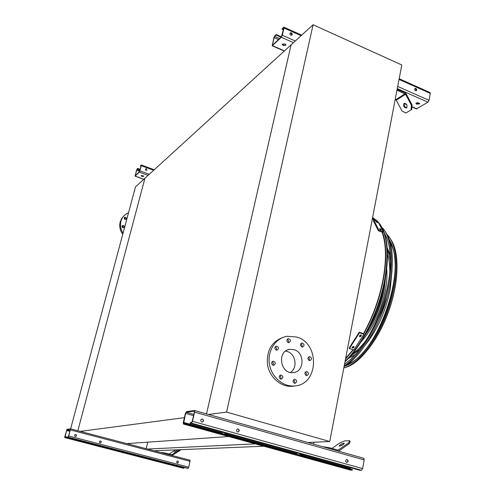 <?xml version="1.0" encoding="UTF-8"?>
<svg xmlns="http://www.w3.org/2000/svg" width="495" height="495" viewBox="0 0 495 495"><rect width="100%" height="100%" fill="white"/><g stroke="black" fill="none" stroke-linecap="round" stroke-linejoin="round"><path stroke-width="0.74" d="M70.618 428.862L135.463 186.9L144.93 178.256L77.839 430.755L144.93 178.256L291.091 44.835L206.514 413.9L291.091 44.835L313.094 24.75L226.574 412.094L329.744 441.521L401.792 64.975L313.094 24.75M313.632 444.139L314.003 442.239M154.118 450.778L263.81 446.218M147.504 449.045L255.321 443.873M147.77 442.165L146.174 448.693M126.844 443.619L228.671 436.522M80.27 431.393L184.406 417.656M382.109 232.192C386.205 243.917 386.539 259.578 383.118 279.168C379.424 298.46 372.896 316.614 363.522 333.63M353.04 349.736L345.665 358.337M372.333 218.963L374.573 220.529M226.574 412.094L208.537 414.47M329.744 441.521L307.884 442.518M285.572 351.079L287.088 351.431C295.707 353.715 297.996 367.89 290.441 372.45M294.098 349.693C305.099 352.582 304.431 372.03 293.238 372.587C280.145 374.492 276.711 350.522 289.847 349.321L294.098 349.693M301.913 346.964L302.649 347.032C304.716 345.361 304.487 344.025 301.962 343.016C300.075 344.173 300.063 345.491 301.913 346.964M288.276 342.596L289.043 342.658C291.116 340.956 290.874 339.62 288.313 338.636C286.426 339.805 286.413 341.123 288.276 342.596M276.284 350.101L277.039 350.169C279.161 348.468 278.933 347.113 276.346 346.104C274.416 347.273 274.391 348.61 276.284 350.101M273.061 365.242L273.772 365.31C275.956 363.658 275.758 362.291 273.184 361.208C271.186 362.371 271.149 363.72 273.061 365.242M280.64 379.046L281.296 379.114C283.511 377.512 283.35 376.138 280.807 374.993C278.772 376.144 278.716 377.493 280.64 379.046M294.469 383.26L295.094 383.328C297.297 381.756 297.149 380.389 294.643 379.226C292.619 380.358 292.557 381.707 294.469 383.26M306.312 375.532L306.956 375.6C309.109 374.022 308.942 372.667 306.454 371.535C304.474 372.667 304.431 373.997 306.312 375.532M309.344 360.546L310.025 360.614C312.122 358.993 311.924 357.65 309.431 356.586C307.513 357.724 307.482 359.042 309.344 360.546M296.715 337.046C320.308 343.357 318.588 385.178 294.333 385.952C282.75 386.96 271.124 376.639 269.348 363.596C267.424 350.571 275.721 338.023 287.106 336.284L296.715 337.046M295.07 385.883L292.291 386.298C280.968 387.276 269.558 377.419 267.51 364.722C266.39 350.355 271.866 341.135 283.938 337.07M300.873 343.697C302.086 344.514 302.358 345.578 301.69 346.877M287.236 339.298C288.517 340.108 288.814 341.191 288.121 342.534M275.276 346.729C276.618 347.564 276.909 348.672 276.148 350.052M272.108 361.789C273.463 362.668 273.723 363.8 272.887 365.18M279.718 375.544C281.024 376.472 281.247 377.605 280.393 378.947M293.541 379.789C294.772 380.717 294.977 381.831 294.154 383.13M305.347 372.141C306.523 373.038 306.739 374.127 305.984 375.396M308.329 357.235C309.499 358.089 309.74 359.153 309.047 360.422M122.042 226.029L122.649 226.073L123.404 227.675M124.257 217.781L124.864 217.825L125.631 219.396M124.536 215.269L121.844 218.202L120.198 221.89C119.134 226.289 119.982 230.441 122.748 234.345M128.514 212.813L126.281 213.933C123.602 215.678 121.82 218.122 120.928 221.271C119.914 225.417 120.625 229.383 123.063 233.17M121.993 226.172C122.017 227.378 122.593 227.836 123.731 227.552L124.233 226.636L123.725 225.646L122.451 225.553L121.993 226.172M124.22 217.899C124.245 219.106 124.827 219.563 125.965 219.266L126.448 218.357L125.94 217.379L124.66 217.293L124.22 217.899M416.703 104.185L415.899 103.226L418.807 102.886L419.605 103.839L416.703 104.185M399.162 78.73L430.007 92.522L430.279 93.407L429.029 100.343L427.921 102.187L416.443 108.912M276.21 34.508L274.057 37.626L272.448 45.243L281.432 36.772L283.74 28.289L283.678 27.757L282.039 29.267L282.156 28.759L283.901 27.182L284 28.036L282.323 35.25L281.308 37.286L272.238 45.8L273.809 37.867L274.793 35.881L276.21 34.508L281.395 36.803M283.245 45.503L282.193 44.259L284.965 43.907L286.017 45.15L283.245 45.503M397.058 89.719L397.949 89.725L397.788 90.554L405.535 94.242L411.394 105.218L412.057 104.872L406.203 93.901L405.182 92.924L397.949 89.725M282.317 44.018C283.326 45.28 284.551 45.565 286.011 44.884M416.01 103.022L417.681 103.938L419.587 103.548M282.039 29.267L283.375 29.867M290.336 32.967L291.691 33.573M290.002 33.097L291.06 33.066L291.821 35.188M276.092 35.015L280.999 37.181M415.924 88.426L415.101 88.413C414.303 89.774 414.705 90.56 416.307 90.758L416.802 89.601L415.924 88.426M291.326 32.819L290.237 32.874C289.569 34.464 290.107 35.225 291.858 35.164L292.254 33.963L291.326 32.819M414.952 88.556L416.177 89.1M414.866 88.58L415.602 88.63L416.221 90.789M417.601 102.601L417.365 103.876M395.189 99.489L396.26 100.219L402.033 111.016L405.844 113.033L411.722 109.494L405.844 113.033M397.788 90.554L396.897 90.548M406.587 107.978L406.624 107.953C407.608 105.194 406.766 103.665 404.087 103.368C403.091 106.085 403.926 107.619 406.587 107.978M411.06 109.841L411.394 105.218M404.557 103.189C403.772 105.522 404.526 107.056 406.816 107.786M412.057 104.872L411.722 109.494M184.907 423.25L184.753 423.899L183.428 424.042L183.286 422.402L185.396 413.455L186.392 411.667L194.436 410.491L194.591 412.137L192.456 421.313L191.423 423.138L190.099 423.287L190.253 422.631L191.571 422.482L192.221 421.338L194.356 412.174L194.213 411.141L186.244 412.304L185.619 413.424L183.596 423.398L184.907 423.25L352.403 469.532L352.292 470.145L350.336 470.071M296.697 454.144L296.907 452.857M237.619 428.967L237.953 429.017C239.382 430.099 239.351 431.114 237.872 432.061M222.008 433.502L222.261 432.191M192.493 420.168L191.769 422.353M202.096 418.949L202.263 419.03C203.717 420.107 203.699 421.127 202.201 422.099C204.045 420.998 204.008 419.946 202.096 418.949C200.382 419.791 200.289 420.824 201.805 422.049L202.201 422.099M194.529 410.534L363.726 458.283L364.196 459.911L362.625 468.598L361.468 470.25L359.648 470.231L190.099 423.287M237.551 432.011L237.903 432.061C239.71 431.003 239.691 429.969 237.841 428.942C236.158 429.759 236.065 430.78 237.551 432.011M346.636 462.404L346.89 462.441C348.554 461.513 348.56 460.511 346.908 459.447C345.331 460.202 345.238 461.185 346.636 462.404M184.753 423.899L352.292 470.145M350.466 467.688L350.293 468.951M346.698 459.459L346.859 459.49C348.202 460.56 348.177 461.544 346.785 462.435M227.539 433.651L223.635 433.954M228.517 433.923L224.606 434.22M304.048 454.837L299.531 454.924M303.126 454.583L298.615 454.67M323.848 447.022L323.21 446.843M338.524 451.168L349.198 443.693L348.697 442.784L338.054 450.159L329.546 447.777L329.392 448.588M343.759 444.095L340.232 446.007M348.697 442.784L349.668 440.705L350.157 441.608L349.198 443.693M349.668 440.705L344.508 440.94L339.452 443.167L331.966 448.464M339.607 446.119C342.156 445.407 343.716 444.43 344.279 443.192C342.008 443.415 340.319 444.355 339.217 446.014L339.607 446.119M323.891 446.818L329.546 447.777M65.464 437.097L64.771 437.586L64.833 436.485L67.004 429.351L70.507 428.831L68.248 437.196L67.673 437.258L68.725 436.021L70.383 429.264L66.893 429.771L64.901 437.165L184.066 467.806L183.967 468.221L183.107 468.196M144.571 457.584L144.614 457.194M100.38 440.878C99.179 441.422 99.093 442.097 100.114 442.907L100.367 442.938C101.654 442.233 101.654 441.546 100.38 440.878L100.522 440.915C101.543 441.732 101.45 442.406 100.25 442.951M91.73 443.897L91.785 443.508M75.419 434.418L75.741 434.449C76.775 435.26 76.688 435.94 75.481 436.497M70.531 428.843L190.037 460.208L188.793 467.156L188.143 468.27L187.32 468.258L67.673 437.258M75.308 436.454L75.587 436.485C76.886 435.749 76.873 435.055 75.556 434.406C74.355 434.969 74.275 435.65 75.308 436.454M177.321 462.992L177.507 463.017C178.732 462.392 178.763 461.724 177.587 461.006C176.43 461.513 176.338 462.175 177.321 462.992M65.346 437.524L183.967 468.221M183.169 467.181L183.138 467.571M177.482 461.012L177.637 461.037C178.596 461.786 178.54 462.441 177.47 463.017M93.629 443.984L92.417 444.077M94.31 444.164L93.097 444.256M147.485 457.937L146.056 457.968M146.829 457.77L145.4 457.795M162.113 452.882L162.199 452.529L160.943 452.572M171.988 455.474L180.044 450.394L179.704 449.782L171.815 454.769L165.714 453.179L165.565 453.785M180.712 449.67L180.044 450.394M174.296 452.003L177.594 449.98L174.296 452.003M175.651 449.887L169.117 454.076M162.199 452.529L165.714 453.179M137.697 168.399L136.564 170.206L135.178 175.744L139.386 171.765L141.137 165.8L141.155 165.355L140.506 165.683L141.285 164.971L141.254 165.683L139.875 170.843L139.287 172.136L135.048 176.127L137.022 169.049L137.697 168.399L140.19 169.315M142.053 176.424L141.143 175.694L142.863 175.669L143.767 176.399L142.053 176.424M141.298 175.527L143.705 176.201M140.407 166.048L141.007 166.271M145.728 168.801C145.202 169.952 145.586 170.466 146.873 170.342L146.526 168.708L145.728 168.801L146.402 168.826L146.891 170.329M137.598 168.758L140.097 169.68M379.851 224.049C387.684 235.212 389.454 253.725 385.16 279.595C379.547 311.237 362.383 345.832 345.009 361.758M363.596 333.655C372.97 316.621 379.504 298.448 383.198 279.137C386.614 259.615 386.298 243.986 382.251 232.242M374.975 220.683L372.358 218.809M345.634 358.504L353.127 349.761M352.397 353.814C356.994 350.782 361.567 346.296 366.102 340.343M389.751 273.376C389.955 265.877 389.206 259.504 387.517 254.251M349.649 357L360.014 349.025M379.052 320.055L387.084 297.322M390.809 271.965C390.963 263.006 389.819 255.692 387.375 250.024M392.059 269.998L390.32 288.727C385.945 310.619 377.772 329.169 365.786 344.39M355.447 354.494L348.121 358.652M387.22 247.778L390.338 255.612M369.307 327.108C376.014 315.779 380.643 303.454 383.204 290.132L383.91 285.751M384.547 270.462L384.522 270.053M364.982 335.276C374.338 322.363 380.735 307.216 384.182 289.822L385.673 276.656M385.104 265.277L385.048 264.936M386.719 269.101C387.257 275.43 386.824 282.484 385.419 290.262C381.026 311.528 372.908 328.705 361.065 341.798M381.181 288.245L381.063 289.037M380.94 229.191L381.175 229.977L379.937 229.333L379.702 228.56L380.94 229.191L380.507 229.897M377.221 222.162L377.567 222.725L375.971 221.581L377.221 222.162L376.949 222.602M373.855 220.256L378.867 230.033L378.403 230.781L373.403 220.999L373.855 220.256L378.056 221.865L383.13 231.654L378.867 230.033M383.13 231.654L382.666 232.403L378.403 230.781M380.445 229.859L379.987 229.439M353.95 347.113L353.381 347.905L352.001 347.892L352.663 346.692L354.036 346.698L353.95 347.113L353.801 346.42M361.294 335.591L360.762 336.513L359.401 336.55L360.001 335.164L361.362 335.115L361.294 335.591L361.146 334.824M359.488 332.764L349.383 348.542L349.167 347.979L359.259 332.207L359.488 332.764L363.924 334.243L353.795 349.977L349.383 348.542M352.025 347.614L353.164 347.348L353.733 346.55M359.389 336.284L360.533 335.957L361.072 335.035M363.924 334.243L363.695 333.686L359.259 332.207M344.526 364.271L350.955 359.073L357.415 352.242L363.732 343.926L369.728 334.323L375.222 323.68L380.055 312.296L384.083 300.484L387.195 288.585L389.299 276.946L390.357 265.883L390.345 255.705L389.293 246.665L387.251 238.974L384.299 232.805M344.211 365.935C360.453 355.175 378.168 326.205 386.36 295.515C394.595 264.813 392.189 237.13 381.8 227.298M384.757 230.887C392.448 241.374 394.286 258.885 390.277 283.406C384.231 318.464 362.854 356.041 344.081 366.616M385.896 235.725L384.986 234.983M344.897 366.108C359.376 361.257 377.147 338.376 387.121 310.105C397.132 281.847 397.708 252.747 389.41 239.877M385.809 235.546L384.943 234.816M347.7 364.178C377.4 353.795 407.082 270.029 390.388 243.15M386.849 237.909L385.401 236.492M343.827 367.94L344.588 367.692C360.249 362.606 379.677 336.569 389.515 305.594C399.416 274.632 397.838 244.753 387.102 234.63M272.491 45.664L284.452 50.898M404.39 103.399L406.562 104.352M411.927 106.697L416.908 108.875M281.308 37.286L293.467 42.669M397.268 88.617L427.921 102.187M272.392 44.705L272.863 44.909M274.057 37.626L278.481 39.575M274.675 36.383L279.564 38.548M282.323 35.25L295.286 41.005M397.689 86.433L429.029 100.343M284 28.036L301.115 35.683M399.026 79.441L430.279 93.407M405.021 93.753L395.759 99.742M405.535 94.242L396.26 100.219M186.244 412.304L193.823 414.433M225.98 434.115L296.74 453.686M183.509 422.377L222.069 433.038M185.619 413.424L193.545 415.645M191.423 423.138L361.468 470.25M192.456 421.313L362.625 468.598M194.591 412.137L364.196 459.911M183.484 424.042L350.534 470.126M301.121 454.893L350.318 468.499M338.549 450.005L337.516 450.035M66.893 429.771L70.166 430.631M64.932 436.472L67.691 437.184M66.534 430.508L69.962 431.405M68.248 437.196L188.143 468.27M68.83 436.008L188.793 467.156M70.451 429.945L190.142 461.315M64.789 437.592L183.162 468.214L64.771 437.586M172.173 454.664L171.431 454.682M135.135 176.078L143.835 179.258M139.287 172.136L148.092 175.372M135.197 175.298L135.543 175.422M136.564 170.206L139.627 171.332M136.929 169.414L139.875 170.497M139.875 170.843L149.267 174.296M141.254 165.683L153.673 170.28M372.599 217.571L377.079 220.776C386.836 230.967 389.392 250.47 384.745 279.285C379.176 310.643 362.334 344.947 345.114 361.202M363.751 333.828C373.168 316.713 379.727 298.454 383.439 279.056C386.824 259.726 386.558 244.165 382.641 232.39M375.983 221.073L372.444 218.375M345.541 358.974L353.368 349.841M360.762 336.513L360.533 335.957M353.381 347.905L353.164 347.348M344 367.884L345.918 367.321C364.722 361.993 388.928 323.705 395.103 287.007C398.797 264.256 397.039 247.89 389.825 237.916M289.847 349.321L287.935 349.798M294.333 385.952L292.291 386.298M280.492 375.055L280.807 374.993M272.838 361.288L273.184 361.208M275.993 346.197L276.346 346.104M287.966 338.729L288.313 338.636M301.634 343.103L301.962 343.016M272.238 45.8L284.266 51.065M395.165 99.6L396.124 100.021M404.285 103.591L406.766 104.68M411.908 106.926L416.573 108.968M283.994 27.225L301.709 35.145M194.473 410.497L363.726 458.283M183.428 424.042L350.454 470.114M70.513 428.837L190.037 460.208M135.048 176.127L143.773 179.308M141.31 164.977L154.236 169.766M373.168 313.502L373.224 313.168M392.083 241.461C399.737 255.599 398.438 284.798 388.216 312.574C377.994 340.35 360.521 362.476 345.918 367.321L344.588 367.692"/></g></svg>
